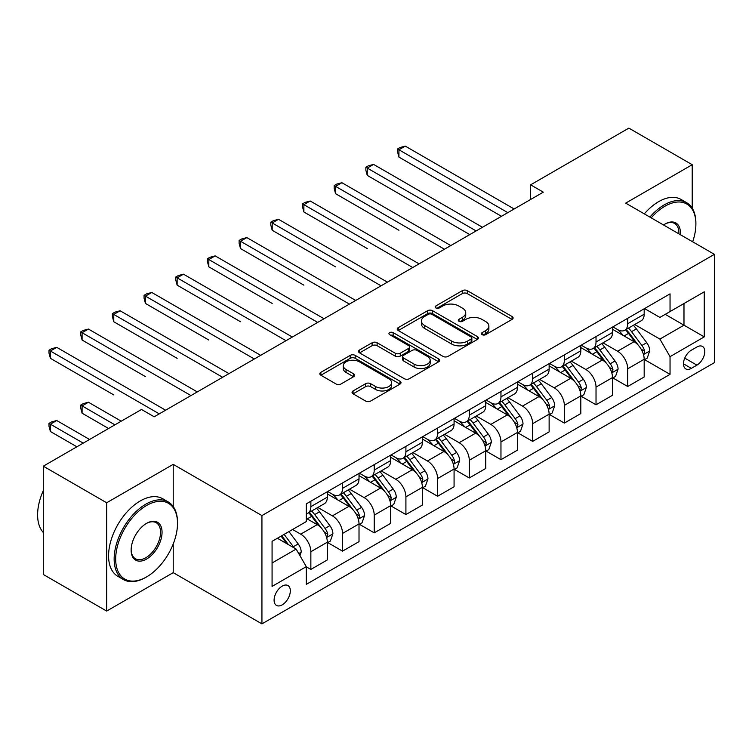 <?xml version="1.0" encoding="UTF-8"?>
<svg xmlns="http://www.w3.org/2000/svg" width="752" height="752" viewBox="0 0 752 752"><rect width="100%" height="100%" fill="white"/><g stroke="black" fill="none" stroke-linecap="round" stroke-linejoin="round"><path stroke-width="1.13" d="M482.154 334.659A2.463 1.419 0 0 0 485.642 334.659L512.074 319.403A3.516 2.03 0 0 0 513.108 317.964A3.516 2.03 0 0 0 512.074 316.526L467.283 290.667A3.516 2.03 0 0 0 462.311 290.667L435.878 305.932A2.463 1.419 0 0 0 435.154 306.938A2.463 1.419 0 0 0 435.878 307.944A2.463 1.419 0 0 0 439.356 307.944L442.778 305.97A11.261 6.505 0 0 1 458.701 305.97L462.433 308.123A11.261 6.505 0 0 1 465.732 312.719A11.261 6.505 0 0 1 462.433 317.316L459.011 319.29A2.463 1.419 0 0 0 458.297 320.296A2.463 1.419 0 0 0 459.011 321.301A2.463 1.419 0 0 0 462.499 321.301L465.92 319.327A11.261 6.505 0 0 1 481.844 319.327L485.576 321.48A11.261 6.505 0 0 1 488.875 326.077A11.261 6.505 0 0 1 485.576 330.673L482.154 332.647A2.463 1.419 0 0 0 481.43 333.653A2.463 1.419 0 0 0 482.154 334.659L482.154 332.647M282.207 604.852A11.468 6.627 120 0 0 289.708 594.738A11.468 6.627 120 0 0 287.95 585.554A11.468 6.627 120 0 0 282.207 586.118A11.468 6.627 120 0 0 274.715 596.223A11.468 6.627 120 0 0 276.473 605.416A11.468 6.627 120 0 0 282.207 604.852M353.083 390.937A3.516 2.03 0 0 0 352.049 392.375A3.516 2.03 0 0 0 353.083 393.813L365.651 401.06A3.516 2.03 0 0 0 370.623 401.06L399.989 384.112A3.516 2.03 0 0 0 401.013 382.674A3.516 2.03 0 0 0 399.989 381.236L355.198 355.386A3.516 2.03 0 0 0 350.225 355.386L320.86 372.334A3.516 2.03 0 0 0 319.835 373.772A3.516 2.03 0 0 0 320.86 375.21L336.041 383.971A3.516 2.03 0 0 0 341.013 383.971L353.581 376.714A3.516 2.03 0 0 0 354.615 375.276A3.516 2.03 0 0 0 353.581 373.838L346.052 369.495A9.409 5.433 0 0 1 343.297 365.651A9.409 5.433 0 0 1 349.107 360.631A9.409 5.433 0 0 1 359.362 361.815L388.85 378.839A9.409 5.433 0 0 1 391.604 382.674A9.409 5.433 0 0 1 385.795 387.694A9.409 5.433 0 0 1 375.539 386.519L370.623 383.68A3.516 2.03 0 0 0 365.651 383.68L353.083 390.937L353.083 393.813M173.214 464.36L106.671 502.768L43.306 466.184L43.306 574.481L106.671 611.075L173.214 572.657L261.931 623.878L261.931 515.581L173.214 464.36L173.214 506.519M692.216 208.191L692.216 164.707L625.683 203.125L714.4 254.345L261.931 515.581M692.216 164.707L628.851 128.122L530.621 184.832L530.621 199.468M43.306 466.184L141.526 409.473L154.198 416.796L543.301 192.155L530.621 184.832M443.031 356.392A3.516 2.03 0 0 0 448.004 356.392L477.36 339.434A3.516 2.03 0 0 0 478.394 338.005A3.516 2.03 0 0 0 477.36 336.567L432.579 310.708A3.516 2.03 0 0 0 427.606 310.708L398.24 327.656A3.516 2.03 0 0 0 397.216 329.094A3.516 2.03 0 0 0 398.24 330.532L443.031 356.392M390.645 335.195A2.463 1.419 0 0 1 393.146 335.542L393.146 332.619L438.67 358.901A3.516 2.03 0 0 1 439.704 360.34A3.516 2.03 0 0 1 438.67 361.778L409.314 378.726A3.516 2.03 0 0 1 404.341 378.726L359.55 352.867L359.55 350A3.516 2.03 0 0 0 358.525 351.438A3.516 2.03 0 0 0 359.55 352.867M359.55 350L372.118 342.743A3.516 2.03 0 0 1 377.09 342.743L395.261 353.233A3.516 2.03 0 0 0 400.233 353.233L408.571 348.42A3.516 2.03 0 0 0 409.596 346.982A3.516 2.03 0 0 0 408.571 345.544L389.658 334.631A2.463 1.419 0 0 1 388.934 333.625A2.463 1.419 0 0 1 390.457 332.309A2.463 1.419 0 0 1 393.146 332.619M696.907 346.992L691.332 350.206A11.111 6.42 120 0 0 684.076 360.001A11.111 6.42 120 0 0 685.777 368.903A11.111 6.42 120 0 0 691.332 368.358L696.907 365.134A11.111 6.42 120 0 0 704.173 355.339A11.111 6.42 120 0 0 702.462 346.437A11.111 6.42 120 0 0 696.907 346.992M261.931 623.878L714.4 362.643L714.4 254.345M644.567 308.574L659.899 317.429L670.041 311.572L670.041 293.863L306.29 503.868L306.29 521.578L272.074 541.337L272.074 586.41L306.29 566.651L306.29 584.36L670.041 374.355L670.041 356.645L659.899 339.086L634.697 324.535M670.041 311.572L704.257 291.814L704.257 336.887L670.041 356.645M106.671 502.768L106.671 611.075M665.229 314.355L683.982 325.184L683.982 303.526L704.257 291.814M659.899 339.086L683.982 325.184L704.257 336.887M272.074 562.994L296.156 549.092L277.394 538.263M306.29 566.801L310.858 569.433L310.858 551.724A14.335 8.281 -120 0 0 300.715 534.164L292.603 529.483M310.858 569.433L327.327 559.92L327.327 542.211A14.335 8.281 -120 0 0 317.194 524.652L306.29 518.363M327.712 542.577L342.536 551.141L342.536 533.431A14.335 8.281 -120 0 0 332.403 515.872L317.842 507.468M342.536 551.141L359.014 541.628L359.014 523.918A14.335 8.281 -120 0 0 348.881 506.359L327.327 493.923M359.4 524.285L374.223 532.848L374.223 515.139A14.335 8.281 -120 0 0 364.09 497.58L349.53 489.176M374.223 532.848L390.702 523.336L390.702 505.626A14.335 8.281 -120 0 0 380.559 488.067L359.014 475.631M391.078 505.993L405.911 514.556L405.911 496.846A14.335 8.281 -120 0 0 395.768 479.287L381.217 470.884M405.911 514.556L422.389 505.043L422.389 487.334A14.335 8.281 -120 0 0 412.246 469.774L390.702 457.329M422.765 487.7L437.598 496.264L437.598 478.554A14.335 8.281 -120 0 0 427.456 460.995L412.895 452.582M437.598 496.264L454.076 486.751L454.076 469.041A14.335 8.281 -120 0 0 443.934 451.482L422.389 439.036M454.452 469.408L469.286 477.971L469.286 460.262A14.335 8.281 -120 0 0 459.143 442.702L444.582 434.289M469.286 477.971L485.754 468.458L485.754 450.749A14.335 8.281 -120 0 0 475.621 433.19L454.076 420.744M486.14 451.115L500.964 459.679L500.964 441.969A14.335 8.281 -120 0 0 490.83 424.401L476.27 415.997M500.964 459.679L517.442 450.166L517.442 432.456A14.335 8.281 -120 0 0 507.309 414.888L485.754 402.452M517.827 432.823L532.651 441.377L532.651 423.677A14.335 8.281 -120 0 0 522.518 406.108L507.957 397.705M532.651 441.377L549.129 431.864L549.129 414.164A14.335 8.281 -120 0 0 538.987 396.595L517.442 384.159M549.505 414.531L564.338 423.085L564.338 405.375A14.335 8.281 -120 0 0 554.196 387.816L539.645 379.412M564.338 423.085L580.817 413.572L580.817 395.872A14.335 8.281 -120 0 0 570.674 378.303L549.129 365.867M581.193 396.229L596.026 404.792L596.026 387.083A14.335 8.281 -120 0 0 585.883 369.523L571.323 361.12M596.026 404.792L612.504 395.279L612.504 377.57A14.335 8.281 -120 0 0 602.361 360.011L580.817 347.574M612.88 377.936L627.713 386.5L627.713 368.79A14.335 8.281 -120 0 0 617.571 351.231L603.01 342.827M627.713 386.5L644.182 376.987L644.182 359.277A14.335 8.281 -120 0 0 634.049 341.718L612.504 329.282M612.88 326.866L617.571 329.573A14.335 8.281 -120 0 0 624.743 330.278A14.335 8.281 -120 0 0 627.713 323.717L627.713 318.303M581.193 345.159L585.883 347.866A14.335 8.281 -120 0 0 593.055 348.571A14.335 8.281 -120 0 0 596.026 342.01L596.026 336.595M549.505 363.451L554.196 366.158A14.335 8.281 -120 0 0 561.368 366.873A14.335 8.281 -120 0 0 564.338 360.302L564.338 354.888M517.827 381.743L522.518 384.451A14.335 8.281 -120 0 0 529.681 385.165A14.335 8.281 -120 0 0 532.651 378.594L532.651 373.18M486.14 400.036L490.83 402.743A14.335 8.281 -120 0 0 497.993 403.457A14.335 8.281 -120 0 0 500.964 396.887L500.964 391.472M454.452 418.328L459.143 421.035A14.335 8.281 -120 0 0 466.315 421.75A14.335 8.281 -120 0 0 469.286 415.189L469.286 409.765M422.765 436.621L427.456 439.328A14.335 8.281 -120 0 0 434.628 440.042A14.335 8.281 -120 0 0 437.598 433.481L437.598 428.067M391.078 454.913L395.768 457.63A14.335 8.281 -120 0 0 402.94 458.335A14.335 8.281 -120 0 0 405.911 451.773L405.911 446.359M359.4 473.215L364.09 475.922A14.335 8.281 -120 0 0 371.253 476.627A14.335 8.281 -120 0 0 374.223 470.066L374.223 464.651M327.712 491.507L332.403 494.214A14.335 8.281 -120 0 0 339.575 494.919A14.335 8.281 -120 0 0 342.536 488.358L342.536 482.944M644.567 359.644L670.041 374.355M624.743 330.278L641.212 320.766A14.335 8.281 -120 0 0 644.182 314.204L644.182 308.79M593.055 348.571L609.534 339.058A14.335 8.281 -120 0 0 612.504 332.497L612.504 327.082M561.368 366.873L577.846 357.36A14.335 8.281 -120 0 0 580.817 350.789L580.817 345.375M529.681 385.165L546.159 375.652A14.335 8.281 -120 0 0 549.129 369.082L549.129 363.667M497.993 403.457L514.471 393.945A14.335 8.281 -120 0 0 517.442 387.374L517.442 381.96M466.315 421.75L482.784 412.237A14.335 8.281 -120 0 0 485.754 405.676L485.754 400.252M434.628 440.042L451.106 430.529A14.335 8.281 -120 0 0 454.076 423.968L454.076 418.554M402.94 458.335L419.419 448.822A14.335 8.281 -120 0 0 422.389 442.261L422.389 436.846M371.253 476.627L387.731 467.114A14.335 8.281 -120 0 0 390.702 460.553L390.702 455.139M339.575 494.919L356.044 485.407A14.335 8.281 -120 0 0 359.014 478.845L359.014 473.431M306.29 513.795A14.335 8.281 -120 0 0 307.888 513.212L324.366 503.699A14.335 8.281 -120 0 0 327.327 497.138L327.327 491.723M307.888 513.212A14.335 8.281 -120 0 0 310.858 506.651L310.858 501.236M296.156 549.092L306.29 566.651M173.214 572.657L173.214 544.006M483.141 335.007L485.576 333.606A11.261 6.505 0 0 0 488.875 329.009L488.875 326.077M465.732 312.719L465.732 315.643A11.261 6.505 0 0 1 462.433 320.239L459.998 321.649M512.027 319.431L467.283 293.6A3.516 2.03 0 0 0 462.311 293.6L436.856 308.292M477.313 339.462L432.579 313.631A3.516 2.03 0 0 0 427.606 313.631L398.287 330.56M471.147 339.011A2.463 1.419 0 0 0 471.861 338.005A2.463 1.419 0 0 0 471.147 336.999L431.836 314.298A2.463 1.419 0 0 0 428.349 314.298L424.739 316.385A11.261 6.505 0 0 0 421.44 320.982A11.261 6.505 0 0 0 424.739 325.578L451.614 341.088A11.261 6.505 0 0 0 467.537 341.088L471.147 339.011L471.147 341.934A2.463 1.419 0 0 0 471.861 340.929L471.861 338.005M421.44 320.982L421.44 323.905A11.261 6.505 0 0 0 424.739 328.502L424.739 325.578M471.147 341.934L467.537 344.021A11.261 6.505 0 0 1 451.614 344.021L424.739 328.502M359.597 352.895L372.118 345.666L372.118 342.743M409.596 346.982L409.596 349.906A3.516 2.03 0 0 1 408.571 351.344L400.233 356.157A3.516 2.03 0 0 1 395.261 356.157L377.09 345.666A3.516 2.03 0 0 0 372.118 345.666M393.146 335.542L438.632 361.806M414.108 364.109A9.409 5.433 0 0 0 424.363 365.284A9.409 5.433 0 0 0 430.172 360.264A9.409 5.433 0 0 0 427.418 356.429L417.031 350.432A3.516 2.03 0 0 0 412.049 350.432L403.721 355.235A3.516 2.03 0 0 0 402.687 356.674A3.516 2.03 0 0 0 403.721 358.112L414.108 364.109L414.108 367.042A9.409 5.433 0 0 0 424.363 368.217A9.409 5.433 0 0 0 430.172 363.197L430.172 360.264M402.687 356.674L402.687 359.606A3.516 2.03 0 0 0 403.721 361.035L403.721 358.112M414.108 367.042L403.721 361.035M391.604 382.674L391.604 385.607A9.409 5.433 0 0 1 385.795 390.626A9.409 5.433 0 0 1 375.539 389.442L370.623 386.613A3.516 2.03 0 0 0 365.651 386.613L353.13 393.841M343.297 365.651L343.297 368.583A9.409 5.433 0 0 0 346.052 372.428L346.052 369.495M353.534 376.743L346.052 372.428M399.942 384.14L355.198 358.309A3.516 2.03 0 0 0 350.225 358.309L320.907 375.239M644.182 359.87L647.228 358.112L649.756 350.789A9.503 5.48 -120 0 0 646.729 342.705L636.371 328.878A27.42 15.83 -120 0 0 633.381 325.296M623.079 335.383A27.42 15.83 -120 0 0 617.467 329.508M643.317 354.051L644.426 352.857L644.633 351.193A9.503 5.48 -120 0 0 641.917 345.478L631.558 331.66A27.42 15.83 -120 0 0 628.559 328.069M626.012 329.545A22.767 13.141 60 0 1 629.744 333.794L638.514 345.497M398.936 230.272L335.571 193.687L335.571 186.374L341.906 182.708L450.777 245.566M625.523 329.827A27.42 15.83 60 0 1 628.512 333.409L635.402 342.602M507.807 212.637L398.936 149.78L405.281 146.123L514.152 208.981M501.471 216.294L398.936 157.102L398.936 149.78L397.545 148.981L400.083 147.514L405.281 146.123M398.936 157.102L397.545 151.904L397.545 148.981M612.504 378.162L615.54 376.404L618.078 369.082A9.503 5.48 -120 0 0 615.042 360.998L604.683 347.17A27.42 15.83 -120 0 0 601.694 343.589M591.392 353.684A27.42 15.83 -120 0 0 585.78 347.8M611.63 372.343L612.739 371.15L612.946 369.486A9.503 5.48 -120 0 0 610.229 363.78L599.87 349.953A27.42 15.83 -120 0 0 596.881 346.371M594.324 347.838A22.767 13.141 60 0 1 598.066 352.086L606.826 363.789M367.258 248.564L303.883 211.979L303.883 204.666L310.219 201L419.09 263.858M593.836 348.12A27.42 15.83 60 0 1 596.825 351.71L603.715 360.894M580.817 396.454L583.853 394.697L586.391 387.374A9.503 5.48 -120 0 0 583.355 379.29L573.005 365.463A27.42 15.83 -120 0 0 570.007 361.881M559.704 371.977A27.42 15.83 -120 0 0 554.092 366.102M579.952 390.636L581.052 389.442L581.258 387.788A9.503 5.48 -120 0 0 578.542 382.072L568.183 368.245A27.42 15.83 -120 0 0 565.194 364.664M562.637 366.13A22.767 13.141 60 0 1 566.378 370.379L575.139 382.082M335.571 266.866L272.196 230.272L272.196 222.959L278.531 219.302L387.402 282.15M562.148 366.412A27.42 15.83 60 0 1 565.147 370.003L572.028 379.196M549.129 414.747L552.175 412.989L554.703 405.676A9.503 5.48 -120 0 0 551.677 397.582L541.318 383.755A27.42 15.83 -120 0 0 538.319 380.174M528.026 390.269A27.42 15.83 -120 0 0 522.405 384.394M548.264 408.928L549.364 407.734L549.58 406.08A9.503 5.48 -120 0 0 546.854 400.365L536.496 386.537A27.42 15.83 -120 0 0 533.506 382.956M530.959 384.422A22.767 13.141 60 0 1 534.691 388.671L543.461 400.374M303.883 285.158L240.518 248.564L240.518 241.251L246.853 237.594L355.724 300.452M530.461 384.714A27.42 15.83 60 0 1 533.459 388.295L540.34 397.488M476.129 230.93L367.258 168.072L373.594 164.415L482.464 227.273M469.784 234.596L367.258 175.395L367.258 168.072L365.857 167.273L368.395 165.807L373.594 164.415M367.258 175.395L365.857 170.196L365.857 167.273M444.441 249.222L334.179 185.565L336.708 184.099L341.906 182.708M335.571 193.687L334.179 188.489L334.179 185.565M412.754 267.524L302.492 203.858L305.021 202.391L310.219 201M303.883 211.979L302.492 206.781L302.492 203.858M517.442 433.039L520.487 431.281L523.016 423.968A9.503 5.48 -120 0 0 519.989 415.875L509.63 402.047A27.42 15.83 -120 0 0 506.641 398.466M496.339 408.562A27.42 15.83 -120 0 0 490.727 402.687M516.577 427.221L517.686 426.027L517.893 424.372A9.503 5.48 -120 0 0 515.167 418.657L504.818 404.83A27.42 15.83 -120 0 0 501.819 401.248M499.272 402.724A22.767 13.141 60 0 1 503.003 406.973L511.774 418.667M272.196 303.451L208.83 266.857L208.83 259.543L215.166 255.887L324.037 318.745M498.783 403.006A27.42 15.83 60 0 1 501.772 406.588L508.662 415.781M381.067 285.816L270.805 222.15L273.343 220.693L278.531 219.302M272.196 230.272L270.805 225.083L270.805 222.15M692.667 241.806A43.738 25.248 120 0 0 695.891 224.058A43.738 25.248 120 0 0 664.975 206.198A43.738 25.248 120 0 0 651.213 217.873M649.888 217.102A44.81 25.869 -60 0 1 664.213 204.882A44.81 25.869 -60 0 1 686.614 202.664A44.81 25.869 -60 0 1 695.891 223.175L695.891 224.058M663.518 224.97A21.864 12.624 -60 0 1 664.975 224.058L664.975 224.058A21.864 12.624 -60 0 1 680.363 234.699M644.314 213.888A44.81 25.869 -60 0 1 658.63 201.668A44.81 25.869 -60 0 1 681.039 199.44L686.614 202.664M678.896 233.853A20.793 12.004 120 0 0 674.61 223.466A20.793 12.004 120 0 0 664.589 224.284M145.841 577.339L146.602 576.897A43.738 25.248 120 0 0 177.519 523.336A43.738 25.248 120 0 0 146.602 505.476A43.738 25.248 120 0 0 115.676 559.046A43.738 25.248 120 0 0 146.602 576.897L145.841 577.339A44.81 25.869 -60 0 1 123.431 579.557A44.81 25.869 -60 0 1 116.56 543.649A44.81 25.869 -60 0 1 145.841 504.16A44.81 25.869 -60 0 1 168.241 501.941A44.81 25.869 -60 0 1 177.519 522.461L177.519 523.336M146.602 559.046A21.864 12.624 -60 0 1 131.139 550.116A21.864 12.624 -60 0 1 146.593 523.336A21.864 12.624 -60 0 1 146.602 523.336L146.602 523.336A21.864 12.624 -60 0 1 162.056 532.266A21.864 12.624 -60 0 1 146.602 559.046M131.139 549.665A20.793 12.004 120 0 0 135.445 558.755A20.793 12.004 120 0 0 145.841 557.73A20.793 12.004 120 0 0 159.424 539.4A20.793 12.004 120 0 0 156.237 522.743A20.793 12.004 120 0 0 146.217 523.561M123.431 579.557L117.857 576.333A44.81 25.869 -60 0 1 110.986 540.434A44.81 25.869 -60 0 1 140.257 500.945A44.81 25.869 -60 0 1 162.667 498.726L168.241 501.941M43.306 532.491A44.81 25.869 -60 0 1 43.306 490.614M485.754 451.332L488.8 449.574L491.338 442.261A9.503 5.48 -120 0 0 488.302 434.167L477.943 420.34A27.42 15.83 -120 0 0 474.954 416.758M464.651 426.854A27.42 15.83 -120 0 0 459.04 420.979M484.89 445.513L485.999 444.319L486.206 442.665A9.503 5.48 -120 0 0 483.489 436.95L473.13 423.122A27.42 15.83 -120 0 0 470.141 419.541M467.584 421.017A22.767 13.141 60 0 1 471.325 425.265L480.086 436.959M240.518 321.743L177.143 285.158L177.143 277.836L183.479 274.179L292.349 337.037M467.095 421.299A27.42 15.83 60 0 1 470.085 424.88L476.975 434.073M454.076 469.624L457.113 467.866L459.651 460.553A9.503 5.48 -120 0 0 456.614 452.46L446.256 438.632A27.42 15.83 -120 0 0 443.266 435.051M432.964 445.146A27.42 15.83 -120 0 0 427.352 439.271M453.212 463.805L454.311 462.612L454.518 460.957A9.503 5.48 -120 0 0 451.802 455.242L441.443 441.415A27.42 15.83 -120 0 0 438.454 437.833M435.897 439.309A22.767 13.141 60 0 1 439.638 443.558L448.399 455.251M208.83 340.036L145.456 303.451L145.456 296.128L151.791 292.472L260.662 355.329M435.408 439.591A27.42 15.83 60 0 1 438.397 443.172L445.287 452.366M422.389 487.916L425.425 486.159L427.963 478.845A9.503 5.48 -120 0 0 424.927 470.752L414.578 456.934A27.42 15.83 -120 0 0 411.579 453.343M401.277 463.439A27.42 15.83 -120 0 0 395.665 457.564M421.524 482.098L422.624 480.904L422.831 479.25A9.503 5.48 -120 0 0 420.114 473.534L409.755 459.707A27.42 15.83 -120 0 0 406.766 456.126M404.209 457.601A22.767 13.141 60 0 1 407.951 461.85L416.711 473.553M177.143 358.328L113.768 321.743L113.768 314.421L120.113 310.764L228.984 373.622M403.721 457.883A27.42 15.83 60 0 1 406.719 461.465L413.6 470.658M349.389 304.109L239.117 240.443L241.655 238.986L246.853 237.594M240.518 248.564L239.117 243.375L239.117 240.443M317.701 322.401L207.43 258.735L209.968 257.278L215.166 255.887M208.83 266.857L207.43 261.668L207.43 258.735M286.014 340.694L175.752 277.037L178.28 275.57L183.479 274.179M177.143 285.158L175.752 279.96L175.752 277.037M390.702 506.209L393.747 504.46L396.276 497.138A9.503 5.48 -120 0 0 393.249 489.054L382.89 475.226A27.42 15.83 -120 0 0 379.901 471.636M369.599 481.731A27.42 15.83 -120 0 0 363.977 475.856M389.837 500.39L390.937 499.196L391.153 497.542A9.503 5.48 -120 0 0 388.427 491.827L378.068 478.009A27.42 15.83 -120 0 0 375.079 474.418M372.531 475.894A22.767 13.141 60 0 1 376.263 480.143L385.033 491.846M145.456 376.62L82.09 340.036L82.09 332.713L88.426 329.056L197.297 391.914M372.043 476.176A27.42 15.83 60 0 1 375.032 479.757L381.913 488.95M254.326 358.986L144.064 295.329L146.602 293.863L151.791 292.472M145.456 303.451L144.064 298.253L144.064 295.329M359.014 524.511L362.06 522.753L364.588 515.43A9.503 5.48 -120 0 0 361.562 507.346L351.203 493.519A27.42 15.83 -120 0 0 348.214 489.937M337.911 500.024A27.42 15.83 -120 0 0 332.299 494.149M358.149 518.692L359.259 517.498L359.465 515.834A9.503 5.48 -120 0 0 356.749 510.119L346.39 496.301A27.42 15.83 -120 0 0 343.391 492.71M340.844 494.186A22.767 13.141 60 0 1 344.576 498.435L353.346 510.138M113.768 394.913L50.403 358.328L50.403 351.015L56.738 347.349L165.609 410.207M340.355 494.468A27.42 15.83 60 0 1 343.344 498.05L350.235 507.243M222.639 377.278L112.377 313.622L114.915 312.155L120.113 310.764M113.768 321.743L112.377 316.545L112.377 313.622M327.327 542.803L330.372 541.045L332.91 533.723A9.503 5.48 -120 0 0 329.874 525.639L319.515 511.811A27.42 15.83 -120 0 0 316.526 508.23M326.462 536.984L327.571 535.791L327.778 534.127A9.503 5.48 -120 0 0 325.061 528.421L314.703 514.594A27.42 15.83 -120 0 0 311.713 511.003M309.157 512.479A22.767 13.141 60 0 1 312.898 516.727L321.659 528.43M121.251 421.186L88.426 402.235L82.09 405.892L82.09 413.205L108.57 428.499M308.668 512.761A27.42 15.83 60 0 1 311.657 516.351L318.547 525.535M82.09 413.205L80.69 408.016L80.69 405.084L114.915 424.842M80.69 405.084L83.228 403.627L88.426 402.235M190.961 395.571L80.69 331.914L83.228 330.448L88.426 329.056M82.09 340.036L80.69 334.837L80.69 331.914M299.954 555.681L301.223 552.015A9.503 5.48 -120 0 0 298.187 543.931L288.947 531.589M89.563 439.478L56.738 420.528L50.403 424.184L50.403 431.507L76.892 446.791M294.239 547.982A9.503 5.48 -120 0 0 293.374 546.713L284.134 534.371M281.756 535.744L288.392 544.608M281.088 536.129L286.719 543.649M50.403 431.507L49.002 426.309L49.002 423.376L83.228 443.135M49.002 423.376L51.54 421.919L56.738 420.528M159.274 413.863L49.002 350.206L51.54 348.74L56.738 347.349M50.403 358.328L49.002 353.13L49.002 350.206M300.715 534.164L317.194 524.652M332.403 515.872L348.881 506.359M364.09 497.58L380.559 488.067M395.768 479.287L412.246 469.774M427.456 460.995L443.934 451.482M459.143 442.702L475.621 433.19M490.83 424.401L507.309 414.888M522.518 406.108L538.987 396.595M554.196 387.816L570.674 378.303M585.883 369.523L602.361 360.011M617.571 351.231L634.049 341.718M627.713 323.717L644.182 314.204M627.713 368.79L644.182 359.277M596.026 387.083L612.504 377.57M596.026 342.01L612.504 332.497M564.338 405.375L580.817 395.872M564.338 360.302L580.817 350.789M532.651 423.677L549.129 414.164M532.651 378.594L549.129 369.082M500.964 441.969L517.442 432.456M500.964 396.887L517.442 387.374M469.286 460.262L485.754 450.749M469.286 415.189L485.754 405.676M437.598 478.554L454.076 469.041M437.598 433.481L454.076 423.968M405.911 496.846L422.389 487.334M405.911 451.773L422.389 442.261M374.223 515.139L390.702 505.626M374.223 470.066L390.702 460.553M342.536 533.431L359.014 523.918M342.536 488.358L359.014 478.845M310.858 551.724L327.327 542.211M310.858 506.651L327.327 497.138M684.752 358.121L696.907 365.134M683.474 363.818L691.332 368.358M485.576 333.606L485.576 330.673M459.011 321.301L459.011 319.29M462.433 320.239L462.433 317.316M435.878 307.944L435.878 305.932M462.311 293.6L462.311 290.667M467.283 293.6L467.283 290.667M512.074 319.403L512.074 316.526M398.24 330.532L398.24 327.656M427.606 313.631L427.606 310.708M432.579 313.631L432.579 310.708M477.36 339.434L477.36 336.567M451.614 344.021L451.614 341.088M467.537 344.021L467.537 341.088M377.09 345.666L377.09 342.743M395.261 356.157L395.261 353.233M400.233 356.157L400.233 353.233M408.571 351.344L408.571 348.42M438.67 361.778L438.67 358.901M365.651 386.613L365.651 383.68M370.623 386.613L370.623 383.68M375.539 389.442L375.539 386.519M353.581 376.714L353.581 373.838M320.86 375.21L320.86 372.334M350.225 358.309L350.225 355.386M355.198 358.309L355.198 355.386M399.989 384.112L399.989 381.236M643.477 354.568L649.7 350.977M631.558 331.66L636.371 328.878M624.085 335.965L628.512 333.409M641.917 345.478L646.729 342.705M641.165 349.191L644.633 351.193M611.79 372.86L618.012 369.27M599.87 349.953L604.683 347.17M592.397 354.258L596.825 351.71M610.229 363.78L615.042 360.998M609.477 367.484L612.946 369.486M580.102 391.153L586.325 387.562M568.183 368.245L573.005 365.463M560.719 372.56L565.147 370.003M578.542 382.072L583.355 379.29M577.79 385.776L581.258 387.788M548.415 409.445L554.638 405.854M536.496 386.537L541.318 383.755M529.032 390.852L533.459 388.295M546.854 400.365L551.677 397.582M546.102 404.068L549.58 406.08M516.737 427.738L522.96 424.147M504.818 404.83L509.63 402.047M497.345 409.144L501.772 406.588M515.167 418.657L519.989 415.875M514.415 422.37L517.893 424.372M485.049 446.039L491.272 442.439M473.13 423.122L477.943 420.34M465.657 427.437L470.085 424.88M483.489 436.95L488.302 434.167M482.737 440.663L486.206 442.665M453.362 464.332L459.585 460.732M441.443 441.415L446.256 438.632M433.979 445.729L438.397 443.172M451.802 455.242L456.614 452.46M451.05 458.955L454.518 460.957M421.675 482.624L427.897 479.033M409.755 459.707L414.578 456.934M402.292 464.022L406.719 461.465M420.114 473.534L424.927 470.752M419.362 477.247L422.831 479.25M389.997 500.917L396.219 497.326M378.068 478.009L382.89 475.226M370.604 482.314L375.032 479.757M388.427 491.827L393.249 489.054M387.675 495.54L391.153 497.542M358.309 519.209L364.532 515.618M346.39 496.301L351.203 493.519M338.917 500.606L343.344 498.05M356.749 510.119L361.562 507.346M355.987 513.832L359.465 515.834M326.622 537.501L332.845 533.911M314.703 514.594L319.515 511.811M307.23 518.899L311.657 516.351M325.061 528.421L329.874 525.639M324.309 532.125L327.778 534.127M298.751 553.594L301.157 552.203M293.374 546.713L298.187 543.931"/></g></svg>

